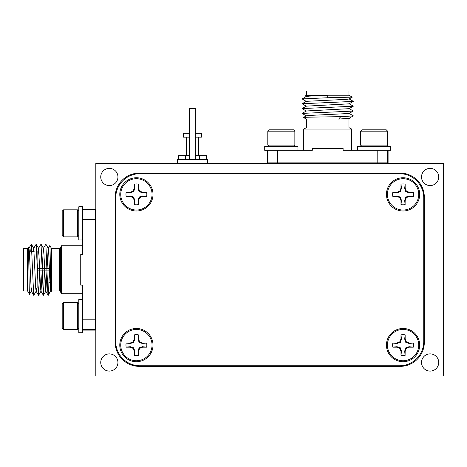 <?xml version="1.0" encoding="UTF-8"?>
<svg xmlns="http://www.w3.org/2000/svg" width="467" height="467" viewBox="0 0 467 467"><rect width="100%" height="100%" fill="white"/><g stroke="black" fill="none" stroke-linecap="round" stroke-linejoin="round"><path stroke-width="0.7" d="M109.342 168.377A8.599 8.599 0 0 0 100.744 176.975A8.599 8.599 0 0 0 109.342 185.574A8.599 8.599 0 0 0 117.941 176.975A8.599 8.599 0 0 0 109.342 168.377M430.125 353.887A8.599 8.599 0 0 0 421.526 362.491A8.599 8.599 0 0 0 430.125 371.09A8.599 8.599 0 0 0 438.723 362.491A8.599 8.599 0 0 0 430.125 353.887M430.125 168.377A8.599 8.599 0 0 0 421.526 176.975A8.599 8.599 0 0 0 430.125 185.574A8.599 8.599 0 0 0 438.723 176.975A8.599 8.599 0 0 0 430.125 168.377M109.342 353.887A8.599 8.599 0 0 0 100.744 362.491A8.599 8.599 0 0 0 109.342 371.09A8.599 8.599 0 0 0 117.941 362.491A8.599 8.599 0 0 0 109.342 353.887M95.817 163.45L95.817 376.017L443.65 376.017L443.65 163.45L95.817 163.45M115.139 197.267L115.139 342.2A24.156 24.156 0 0 0 139.294 366.356L400.172 366.356A24.156 24.156 0 0 0 424.328 342.2L424.328 197.267A24.156 24.156 0 0 0 400.172 173.111L139.294 173.111A24.156 24.156 0 0 0 115.139 197.267M136.399 177.752A16.619 16.619 0 0 0 119.78 194.371A16.619 16.619 0 0 0 136.399 210.985A16.619 16.619 0 0 0 153.013 194.371A16.619 16.619 0 0 0 136.399 177.752M403.068 328.476A16.619 16.619 0 0 0 386.448 345.095A16.619 16.619 0 0 0 403.068 361.715A16.619 16.619 0 0 0 419.687 345.095A16.619 16.619 0 0 0 403.068 328.476M403.068 177.752A16.619 16.619 0 0 0 386.448 194.371A16.619 16.619 0 0 0 403.068 210.985A16.619 16.619 0 0 0 419.687 194.371A16.619 16.619 0 0 0 403.068 177.752M136.399 328.476A16.619 16.619 0 0 0 119.78 345.095A16.619 16.619 0 0 0 136.399 361.715A16.619 16.619 0 0 0 153.013 345.095A16.619 16.619 0 0 0 136.399 328.476M115.717 197.845L115.717 341.616A24.156 24.156 0 0 0 139.872 365.772L399.589 365.772A24.156 24.156 0 0 0 423.744 341.616L423.744 197.845A24.156 24.156 0 0 0 399.589 173.689L139.872 173.689A24.156 24.156 0 0 0 115.717 197.845M413.295 196.455L409.127 195.977L405.794 197.092L404.673 200.431L405.093 204.604L405.158 200.524L406.348 197.646L409.226 196.455L413.295 196.455A10.437 10.437 0 0 0 413.295 192.281L409.226 192.281L406.348 191.091L405.158 188.213L405.158 184.144A10.437 10.437 0 0 0 400.984 184.144L400.984 188.213L399.793 191.091L396.915 192.281L392.846 192.281A10.437 10.437 0 0 0 392.846 196.455L396.915 196.455L399.793 197.646L400.984 200.524L400.984 204.593A10.437 10.437 0 0 0 405.158 204.593M400.984 204.593L401.462 200.431L400.342 197.092L397.008 195.977L392.835 196.397A10.437 10.437 0 0 1 392.835 192.346L397.008 192.76L400.342 191.645L401.462 188.306L400.984 184.144M405.158 184.144L404.673 188.306L405.794 191.645L409.127 192.76L413.295 192.281M387.417 194.371A15.65 15.65 0 0 1 403.068 178.715A15.65 15.65 0 0 1 418.724 194.371A15.65 15.65 0 0 1 403.068 210.022A15.65 15.65 0 0 1 387.417 194.371M404.673 188.306L405.158 188.213M405.794 191.645L406.348 191.091M409.127 192.76L409.226 192.281M397.008 192.76L396.915 192.281M400.342 191.645L399.793 191.091M401.462 188.306L400.984 188.213M401.462 200.431L400.984 200.524M400.342 197.092L399.793 197.646M397.008 195.977L396.915 196.455M409.127 195.977L409.226 196.455M405.794 197.092L406.348 197.646M404.673 200.431L405.158 200.524M146.62 347.185L142.458 346.701L139.119 347.822L138.004 351.155L138.425 355.334L138.483 351.254L139.674 348.376L142.552 347.185L146.62 347.185A10.437 10.437 0 0 0 146.62 343.012L142.552 343.012L139.674 341.821L138.483 338.943L138.483 334.874A10.437 10.437 0 0 0 134.309 334.874L134.309 338.943L133.118 341.821L130.24 343.012L126.172 343.012A10.437 10.437 0 0 0 126.172 347.185L130.24 347.185L133.118 348.376L134.309 351.254L134.309 355.323A10.437 10.437 0 0 0 138.483 355.323M134.309 355.323L134.788 351.155L133.673 347.822L130.334 346.701L126.16 347.121A10.437 10.437 0 0 1 126.16 343.07L130.334 343.49L133.673 342.369L134.788 339.036L134.309 334.874M138.483 334.874L138.004 339.036L139.119 342.369L142.458 343.49L146.62 343.012M120.743 345.095A15.65 15.65 0 0 1 136.399 329.445A15.65 15.65 0 0 1 152.049 345.095A15.65 15.65 0 0 1 136.399 360.752A15.65 15.65 0 0 1 120.743 345.095M138.004 339.036L138.483 338.943M139.119 342.369L139.674 341.821M142.458 343.49L142.552 343.012M130.334 343.49L130.24 343.012M133.673 342.369L133.118 341.821M134.788 339.036L134.309 338.943M134.788 351.155L134.309 351.254M133.673 347.822L133.118 348.376M130.334 346.701L130.24 347.185M142.458 346.701L142.552 347.185M139.119 347.822L139.674 348.376M138.004 351.155L138.483 351.254M146.62 196.455L142.458 195.977L139.119 197.092L138.004 200.431L138.425 204.604L138.483 200.524L139.674 197.646L142.552 196.455L146.62 196.455A10.437 10.437 0 0 0 146.62 192.281L142.552 192.281L139.674 191.091L138.483 188.213L138.483 184.144A10.437 10.437 0 0 0 134.309 184.144L134.309 188.213L133.118 191.091L130.24 192.281L126.172 192.281A10.437 10.437 0 0 0 126.172 196.455L130.24 196.455L133.118 197.646L134.309 200.524L134.309 204.593A10.437 10.437 0 0 0 138.483 204.593M134.309 204.593L134.788 200.431L133.673 197.092L130.334 195.977L126.172 196.455M138.483 184.144L138.004 188.306L139.119 191.645L142.458 192.76L146.62 192.281M120.743 194.371A15.65 15.65 0 0 1 136.399 178.715A15.65 15.65 0 0 1 152.049 194.371A15.65 15.65 0 0 1 136.399 210.022A15.65 15.65 0 0 1 120.743 194.371M126.172 192.281L130.334 192.76L133.673 191.645L134.788 188.306L134.309 184.144M138.004 188.306L138.483 188.213M139.119 191.645L139.674 191.091M142.458 192.76L142.552 192.281M130.334 192.76L130.24 192.281M133.673 191.645L133.118 191.091M134.788 188.306L134.309 188.213M134.788 200.431L134.309 200.524M133.673 197.092L133.118 197.646M130.334 195.977L130.24 196.455M142.458 195.977L142.552 196.455M139.119 197.092L139.674 197.646M138.004 200.431L138.483 200.524M413.295 347.185L409.127 346.701L405.794 347.822L404.673 351.155L405.093 355.334L405.158 351.254L406.348 348.376L409.226 347.185L413.295 347.185A10.437 10.437 0 0 0 413.295 343.012L409.226 343.012L406.348 341.821L405.158 338.943L405.158 334.874A10.437 10.437 0 0 0 400.984 334.874L400.984 338.943L399.793 341.821L396.915 343.012L392.846 343.012A10.437 10.437 0 0 0 392.846 347.185L396.915 347.185L399.793 348.376L400.984 351.254L400.984 355.323A10.437 10.437 0 0 0 405.158 355.323M400.984 355.323L401.462 351.155L400.342 347.822L397.008 346.701L392.835 347.121A10.437 10.437 0 0 1 392.835 343.07L397.008 343.49L400.342 342.369L401.462 339.036L400.984 334.874M405.158 334.874L404.673 339.036L405.794 342.369L409.127 343.49L413.295 343.012M387.417 345.095A15.65 15.65 0 0 1 403.068 329.445A15.65 15.65 0 0 1 418.724 345.095A15.65 15.65 0 0 1 403.068 360.752A15.65 15.65 0 0 1 387.417 345.095M404.673 339.036L405.158 338.943M405.794 342.369L406.348 341.821M409.127 343.49L409.226 343.012M397.008 343.49L396.915 343.012M400.342 342.369L399.793 341.821M401.462 339.036L400.984 338.943M401.462 351.155L400.984 351.254M400.342 347.822L399.793 348.376M397.008 346.701L396.915 347.185M409.127 346.701L409.226 347.185M405.794 347.822L406.348 348.376M404.673 351.155L405.158 351.254M177.361 163.45L177.361 159.586L207.511 159.586L207.511 163.45M189.538 159.586L189.538 108.379L195.334 108.379L195.334 159.586M189.538 133.305L183.449 133.305L183.449 137.17L189.538 137.17M195.334 137.17L201.423 137.17L201.423 133.305L195.334 133.305M178.487 159.586L178.487 155.721L189.538 155.721M195.334 155.721L206.385 155.721L206.385 159.586M185.463 159.586L185.463 155.721M199.409 159.586L199.409 155.721M47.062 268.572L48.177 248.356L49.835 245.525L51.539 248.479L51.539 290.988L59.467 290.988A0.969 0.969 0 0 1 60.331 291.525L61.416 293.696L82.677 293.696M51.539 248.479L59.467 248.479A0.969 0.969 0 0 0 60.331 247.942L61.416 245.77L61.416 293.696M49.835 245.525C50.22 244.428 50.623 293.667 51.043 291.846L50.243 288.285L48.632 251.182L48.282 248.356L45.859 244.165L47.827 291.91L48.189 295.302L48.632 291.91L49.216 270.895M51.539 290.988L51.043 291.846M27.6 290.988L23.35 290.988L23.35 248.479L27.6 248.479L27.6 290.988L29.509 294.292C29.123 295.401 28.726 245.414 28.3 247.265L28.96 248.356L29.31 251.182L31.271 291.11L33.782 295.302L36.204 291.11L36.566 288.092M27.6 248.479L28.3 247.265M34.149 251.374L31.908 251.374M37.845 251.374L37.845 288.092L37.845 251.374M95.817 255.239L95.233 255.239M95.817 284.228L95.233 284.228M95.233 209.975L82.677 209.975L82.677 254.334L80.744 254.334L80.744 285.133L82.677 285.133L82.677 329.492L95.233 329.492L95.233 209.344L82.677 209.344M61.416 245.77L82.677 245.77M50.459 270.895L37.845 270.895L37.845 268.572L50.424 268.572M28.528 250.802L28.855 248.356L31.365 244.165L33.694 295.302M29.509 294.292L31.371 291.11L31.738 288.092M33.32 251.374L33.682 248.356L36.198 244.165L38.522 295.302L39.742 270.895M31.365 244.165L33.787 248.356L35.749 288.285L36.099 291.11L38.522 295.302M37.845 257.218L38.516 248.356L41.026 244.165L43.355 295.302L44.575 270.895M36.198 244.165L38.621 248.356L40.582 288.285L40.933 291.11L43.355 295.302M38.609 295.302L41.038 291.11L42.153 270.895M42.228 268.572L43.349 248.356L45.859 244.165M41.026 244.165L43.449 248.356L43.799 251.182L45.76 291.11L48.189 295.302M43.443 295.302L45.865 291.11L46.986 270.895M48.276 295.302L50.88 290.223M30.734 251.374L31.277 244.165M49.245 268.572L49.292 265.525M50.646 281.368L49.023 282.798M82.677 330.122L95.233 330.122L95.233 329.492M78.812 299.505L82.677 299.505L78.812 299.499L78.812 332.732L82.677 332.732L82.677 319.831L95.233 319.831M95.233 219.636L82.677 219.636L82.677 206.741L78.812 206.741L82.677 206.747M78.812 303.935L77.458 302.581L77.458 329.638L78.812 328.283M63.547 329.638L62.193 328.283L62.193 303.935L63.547 302.581L63.547 329.638L77.458 329.638M63.547 302.581L77.458 302.581M95.817 313.439L95.233 310.053M95.817 318.138L95.233 312.131M95.817 323.421L95.233 324.407M78.812 211.183L77.458 209.829L77.458 236.88L78.812 235.531M63.547 236.88L62.193 235.531L62.193 211.183L63.547 209.829L63.547 236.88L77.458 236.88M63.547 209.829L77.458 209.829M95.817 220.687L95.233 217.295M95.817 225.38L95.233 219.379M95.817 230.669L95.233 231.65M82.677 239.974L78.812 239.974L78.812 206.747M349.082 118.227L349.818 118.676L348.96 119.173L348.96 127.106A0.969 0.969 0 0 0 349.497 127.97L351.669 129.055L351.669 150.31M348.96 95.233L306.451 95.233L306.434 90.983L348.96 90.983L348.96 95.233L352.27 97.142L327.706 97.749L327.706 95.332L309.136 96.138L306.311 96.488L302.12 98.911L306.311 101.421M342.2 163.45L342.2 162.872M349.818 118.676L338.633 119.073L340.77 116.662C325.096 116.925 302.202 117.188 303.486 117.468L306.434 119.173L306.434 127.106A0.969 0.969 0 0 1 305.903 127.97L303.731 129.055L303.731 150.31M349.082 113.399L353.274 115.822L349.082 118.332L338.633 119.073M349.082 98.905L353.274 101.327L349.082 103.837L306.311 106.149L302.12 108.572L306.311 111.088M349.082 103.732L353.274 106.161L349.082 108.671L306.311 110.983L302.12 113.405L306.311 115.915M349.082 108.566L353.274 110.988L349.082 113.499L309.136 115.46L306.311 115.81L303.486 117.468M353.274 115.909L340.77 116.662M353.262 101.415L302.12 103.744L306.311 101.321L346.245 99.36L349.071 99.01L352.27 97.142M264.719 150.31L264.713 146.445L264.719 150.31L277.596 150.31L277.608 162.872L388.095 162.872L388.095 150.31M267.305 150.31L267.305 162.872L267.935 162.872L267.935 150.31L312.306 150.31L312.306 148.378L343.105 148.378L343.105 150.31L390.704 150.31L390.704 146.445L357.477 146.445L357.477 150.31M387.464 162.872L387.464 150.31L377.803 150.31L377.803 162.872L377.791 150.31L343.093 150.31L343.093 148.378L312.295 148.378L312.295 150.31L277.596 150.31L277.596 162.872L377.791 162.872M351.669 129.055L303.743 129.055M269.155 146.445L267.801 145.091L294.852 145.091L293.504 146.445M294.852 131.18L267.801 131.18L269.155 129.826L293.504 129.826L294.852 131.18L294.852 145.091M267.801 131.18L267.801 145.091M278.554 163.45L286.773 162.872M284.981 163.45L289.622 162.872M264.719 146.445L297.946 146.445L297.946 150.31M306.311 96.593L305.22 95.933L327.694 95.332L327.694 97.749L302.12 98.911M348.948 95.233L306.434 95.233L305.22 95.933M313.199 163.45L313.199 162.872M302.12 103.744L306.311 106.254M353.262 106.248L302.12 108.572M353.262 111.076L302.12 113.405M267.935 162.872L277.596 162.872M306.434 90.983L348.948 90.983M351.657 129.055L303.731 129.055M361.907 146.445L360.559 145.091L387.61 145.091L386.256 146.445M387.61 131.18L360.559 131.18L361.907 129.826L386.256 129.826L387.61 131.18L387.61 145.091M360.559 131.18L360.559 145.091M371.306 163.45L379.531 162.872M377.739 163.45L382.38 162.872M357.477 146.445L357.471 150.31M60.331 247.942L60.331 291.525M59.467 290.988L59.467 248.479M186.444 155.721L186.444 137.17M198.428 155.721L198.428 137.17M95.233 309.907L95.817 308.909M95.233 217.149L95.817 216.157M275.121 162.872L274.129 163.45M289.581 162.901L288.641 163.45M367.879 162.872L366.881 163.45M382.333 162.901L381.393 163.45"/></g></svg>
